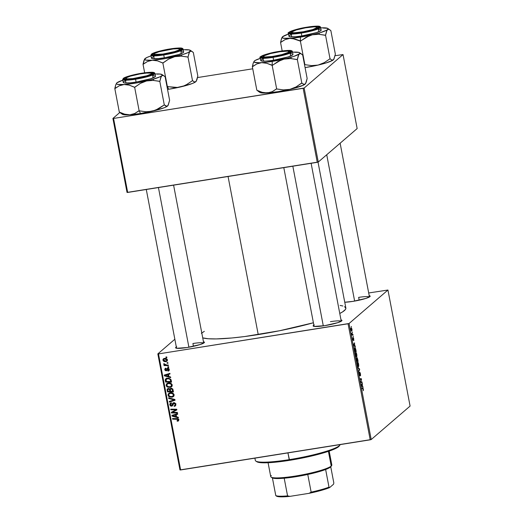 <?xml version="1.0" encoding="UTF-8"?>
<svg xmlns="http://www.w3.org/2000/svg" width="523" height="523" viewBox="0 0 523 523"><rect width="100%" height="100%" fill="white"/><g stroke="black" fill="none" stroke-linecap="round" stroke-linejoin="round"><path stroke-width="0.78" d="M341.192 321.266A13.82 1.844 -10.8 0 0 330.438 321.665A13.82 1.844 169.2 0 1 341.192 321.266M341.003 319.932A14.683 1.961 169.2 0 1 341.892 320.704A14.683 1.961 169.2 0 1 324.652 325.666L314.186 326.424L313.12 325.862L314.251 324.888M203.669 343.121A13.82 1.844 -10.8 0 0 192.909 343.519L193.445 346.324L192.909 343.519M203.473 341.787A14.683 1.961 169.2 0 1 204.362 342.558A14.683 1.961 169.2 0 1 187.123 347.52L176.656 348.279L175.591 347.717L176.722 346.742M369.401 296.986A13.82 1.844 -10.8 0 0 358.647 297.384L359.183 300.182L358.647 297.384M369.212 295.652A14.683 1.961 169.2 0 1 370.101 296.423A14.683 1.961 169.2 0 1 352.855 301.385L344.755 302.242A14.683 1.961 169.2 0 0 352.855 301.385L365.897 298.411L369.892 296.646L370.186 296.201L369.12 295.639M258.225 334.583L228.067 176.493L258.225 334.583A74.286 9.911 -10.8 0 0 313.401 322.763L279.609 330.739L244.555 336.557L231.977 337.969L216.189 338.924L208.311 338.754L202.728 337.878A74.286 9.911 -10.8 0 0 258.225 334.583M387.948 290.03L410.091 406.077L371.206 439.549L349.07 323.502L387.948 290.03L368.695 292.965L387.948 290.03L349.07 323.502L158.489 353.901L180.625 469.955L370.206 439.823L348.063 323.776L349.07 323.502L371.206 439.549L410.091 406.077L387.948 290.03M353.286 336.243L353.208 336.877L353.286 336.243M352.495 332.118L352.417 332.746L352.495 332.118M356.778 354.47L356.091 352.626L355.66 352.456L355.365 352.979L355.503 355.241L356.34 356.993L356.869 356.431L356.778 354.47C356.366 352.816 355.973 352.162 355.594 352.502L355.45 354.993L355.967 356.581L356.647 356.934L356.778 354.47M355.228 346.442L354.365 343.905L354.542 342.813L353.502 344.65L353.64 345.396L355.359 347.102L355.228 346.442L354.764 346.514L355.228 346.442L354.365 343.905L354.542 342.813L353.502 344.65L353.64 345.396L355.359 347.102L355.228 346.442M357.634 359.04L357.098 357.667L356.836 358.608L356.313 358.157L356.699 361.426L358.085 361.393L356.941 357.667L356.836 358.608L356.392 358.046L356.699 361.426L358.085 361.393L357.634 359.04M359.523 368.937L357.837 367.394L359.406 369.375L358.647 371.65L359.674 369.722L359.523 368.937L359 369.022L359.523 368.937L357.837 367.394L359.406 369.375L358.647 371.65L359.674 369.722L359.523 368.937M363.38 390.661L363.106 388.282L361.785 388.099L361.903 388.72L363.099 388.798L363.289 390.701L363.413 389.23L362.799 388.079L361.785 388.099L361.903 388.72L362.884 388.7L363.263 389.308L363.256 390.701M361.988 381.875L360.824 381.927L361.386 378.717L360.001 378.75L360.125 379.371L361.288 379.319L360.72 382.516L362.106 382.496L361.988 381.875L360.641 382.091L361.988 381.875L360.824 381.927L361.511 379.358L361.386 378.717L360.001 378.75L360.125 379.371L361.288 379.319L360.72 382.516L362.106 382.496L361.988 381.875M362.916 386.726L362.452 386.288L362.223 383.104L361.184 384.935L361.328 385.686L363.04 387.393L362.916 386.726L362.452 386.804L362.916 386.726L362.452 386.288L362.223 383.104L361.184 384.935L361.328 385.686L363.04 387.393L362.916 386.726M359.647 375.089L359 372.932L359.183 372.284L359.144 374.318L359.772 375.697L359.876 372.762L360.393 375.874L360.452 373.703L359.785 372.134L359.628 375.102L359.046 372.539L359.281 374.939L359.87 375.501L359.922 372.742L360.393 375.874L360.609 375.2L359.746 372.16L359.589 375.102M358.647 364.256L357.961 362.413L357.523 362.243L357.235 362.766L357.372 365.028L358.203 366.78L358.732 366.218L358.647 364.256C358.235 362.602 357.843 361.949 357.464 362.282L357.32 364.773L357.837 366.368L358.517 366.721L358.647 364.256M353.796 340.61L353.626 338.152L353.228 337.766L353.169 339.8L352.842 337.695L353.012 339.996L353.404 340.238L353.443 338.263L353.796 340.61L353.28 337.668L353.26 339.669L352.842 337.695L352.842 339.316L353.332 340.388L353.43 338.263L353.796 340.61M355.882 349.867L355.405 348.213L354.705 347.671L354.378 348.73L354.836 351.646L356.215 351.613L355.673 348.946L354.653 347.71L354.836 351.646L356.215 351.613L355.882 349.867M351.986 329.346L351.521 328.039L350.926 328.235L351.711 331.164L352.018 329.503L351.09 327.901L350.998 329.64L351.92 331.098L351.986 329.346M352.947 334.472L352.247 334.36L351.718 333.229L352.057 335.119L353.064 335.093L352.947 334.472L351.966 334.628L352.947 334.472L351.718 333.229L352.057 335.119L353.064 335.093L352.947 334.472M351.417 326.457L351.338 327.091L351.417 326.457M168.341 382.98L171.211 383.542L172.132 384.712L172.165 385.909L170.302 387.386L167.347 387.033L166.556 386.366L166.105 384.954L167.445 383.222L168.341 382.98L166.778 383.627L166.137 385.425L167.347 387.033L170.08 387.425L171.583 386.759L172.211 385.006C171.479 383.346 170.184 382.673 168.341 382.98M168.877 376.508L170.603 376.978L170.727 377.639L164.385 375.828L164.242 375.083L169.91 373.35L170.027 373.965L168.478 374.416L168.877 376.508L168.478 374.416L170.027 373.965L169.91 373.35L164.242 375.083L164.385 375.828L170.727 377.639L170.603 376.978L168.877 376.508M178.84 419.766L178.487 420.91L177.245 421.205L177.055 420.603L178.153 420.106L177.84 419.361L172.649 419.152L172.531 418.531L178.127 418.812L178.84 419.766L176.937 418.583L172.531 418.531L172.649 419.152L176.905 419.204L178.153 419.832L177.055 420.603L177.245 421.205L178.467 420.59L177.245 421.205L177.879 420.472L178.467 420.59L177.787 421.172L178.539 420.865L178.84 419.766M173.819 402.664L175.643 403.56L175.617 405.724L174.257 406.378L174.067 405.776L174.957 405.43L175.225 404.625L174.944 403.697L174.205 403.259L173.466 403.56L172.217 405.966L171.041 406.149L170.217 405.645L169.785 404.41L170.276 403.194L171.309 402.749L171.485 403.351L170.642 403.815L170.491 404.554L170.838 405.338L171.531 405.547L172.773 403.22L173.819 402.664L172.943 403.043L171.531 405.547L170.511 404.665L171.485 403.351L171.309 402.749L170.308 403.168L169.825 404.756L171.681 406.155L172.4 405.835L173.989 403.266L175.192 404.305L174.898 405.482L174.067 405.776L174.257 406.378L175.453 405.894L175.878 404.24L173.819 402.664M168.583 397.826L174.891 399.474L175.042 400.258L169.393 402.082L169.275 401.461L174.113 399.899L168.707 398.487L168.583 397.826L168.707 398.487L174.113 399.899L169.275 401.461L169.393 402.082L175.042 400.258L174.891 399.474L168.583 397.826M170.204 392.76L173.074 393.329L173.878 394.224L174.087 395.48L173.551 396.454L172.387 397.114L169.374 396.898L168.426 396.146L167.968 394.741L169.315 393.008L170.204 392.76L168.648 393.414L168.001 395.205L169.217 396.813L171.943 397.212L173.453 396.545L174.074 394.793C173.342 393.133 172.054 392.459 170.204 392.76M165.928 356.987L166.791 356.993L166.902 357.608L166.053 357.614L165.928 356.987L166.053 357.614L166.902 357.608L166.791 356.993L165.928 356.987M170.871 388.171L172.734 388.922L173.453 391.93L167.445 391.864L167.085 389.628L167.497 388.818L168.7 388.478L169.838 389.092L170.871 388.171L169.838 389.092L168.262 388.504L167.471 388.837L167.099 389.524L167.445 391.864L173.453 391.93L173.002 389.576L170.871 388.171M176.558 416.792L178.284 417.262L178.415 417.929L172.067 416.118L171.93 415.373L177.591 413.641L177.709 414.255L176.159 414.706L176.558 416.792L176.159 414.706L177.709 414.255L177.591 413.641L171.93 415.373L172.067 416.118L178.415 417.929L178.284 417.262L176.558 416.792M173.688 412.346L177.362 412.412L177.48 413.033L171.466 412.948L171.341 412.307L175.963 409.836L170.864 409.803L170.746 409.182L176.754 409.254L176.879 409.895L172.27 412.379L173.688 412.346L172.27 412.379L176.879 409.895L176.754 409.254L170.746 409.182L170.864 409.803L175.963 409.836L171.341 412.307L171.466 412.948L177.48 413.033L177.362 412.412L173.688 412.346M169.145 370.441L168.007 371.134L168.87 370.794L169.275 369.728L168.916 370.748L168.007 371.134L167.811 370.539L168.726 369.728L168.046 368.78L166.752 370.65L165.288 370.637L164.758 369.231L165.804 368.179L166 368.78L165.301 369.552L165.784 370.258L166.419 370.101L167.432 368.277L168.269 368.218L169.073 368.918L169.243 369.434L167.739 368.185L166.026 370.271L165.32 369.722L166 368.78L165.804 368.179L165.144 368.473L164.784 369.774L166.236 370.866L166.785 370.624M170.936 379.482L171.583 382.15L165.575 382.078L165.255 379.665L166.262 378.489L168.805 378.188L170.936 379.482L167.288 378.181L165.778 378.802L165.229 379.848L165.575 382.078L171.583 382.15L170.936 379.482M164.438 358.392L166.994 359.072L167.438 360.046L167.112 361.066L165.078 361.655L163.359 360.942L162.967 359.458L164.438 358.392L163.379 358.824L162.941 360.099C163.522 361.4 164.542 361.903 166.007 361.609L166.974 361.203L167.419 359.883C166.844 358.628 165.85 358.131 164.438 358.392M167.007 362.642L167.87 362.655L167.988 363.263L167.131 363.269L167.007 362.642L167.131 363.269L167.988 363.263L167.87 362.655L167.131 363.269L167.87 362.681L167.007 362.642M166.569 364.969L168.314 365.008L168.439 365.629L164.065 365.577L163.947 364.962L164.85 364.976L163.889 364.459L163.784 363.694L164.497 363.831L165.072 364.76L166.569 364.969L163.784 363.694L163.712 364.132L164.85 364.976L163.947 364.962L164.065 365.577L168.439 365.629L168.314 365.008L164.745 364.995L164.065 365.577L164.745 364.976L168.321 365.034L166.569 364.969M167.798 366.773L168.654 366.78L168.772 367.394L167.916 367.394L167.798 366.773L167.916 367.394L168.772 367.394L168.654 366.78L167.798 366.773M157.828 353.888L174.845 339.237L157.828 353.888L158.489 353.901L348.063 323.776L370.206 439.823L371.206 439.549L179.964 469.935L157.828 353.888L158.489 353.901L180.625 469.955L179.964 469.935L157.828 353.888M343.036 54.569L357.15 128.566L318.265 162.038L304.151 88.041L343.036 54.569L335.027 55.719L343.036 54.569L304.151 88.041L113.569 118.44L127.69 192.444L317.265 162.32L303.15 88.315L304.151 88.041L318.265 162.038L357.15 128.566L343.036 54.569M127.03 192.431L112.909 118.427L119.826 112.478L112.909 118.427L113.569 118.44L303.15 88.315L317.265 162.32L318.265 162.038L127.03 192.431L127.69 192.444L113.569 118.44L112.909 118.427L127.03 192.431M252.746 68.794L197.498 77.574L252.746 68.794M344.565 306.628L345.886 308.348L345.487 309.413L342.617 311.885L339.767 313.473A74.286 9.911 -10.8 0 0 345.86 308.04L318.023 162.11M203.388 341.774L204.454 342.336L204.16 342.781L200.165 344.546L187.123 347.52A14.683 1.961 169.2 0 1 175.78 348.011A14.683 1.961 169.2 0 1 176.323 346.965M340.911 319.919L341.977 320.481L341.682 320.926L337.688 322.691L324.652 325.666A14.683 1.961 169.2 0 1 313.303 326.156A14.683 1.961 169.2 0 1 313.846 325.11M340.087 305.439L342.866 305.988M201.381 333.321L204.33 331.334M166.791 357.026L166.053 357.614L166.791 357.026M173.342 391.335L168.125 391.276L167.445 391.864L168.118 391.25L173.342 391.335M167.772 389.825L169.066 388.537L168.399 389.112L169.714 388.942L169.282 389.321L169.714 390.276L170.321 389.753L169.714 390.276L169.903 391.269L168.027 391.25L167.824 390.204L168.027 391.25L169.903 391.269L170.505 390.753L169.903 391.269L169.282 389.321L168.229 389.151L167.778 389.838M167.837 389.766L167.778 388.935L167.099 389.524L167.883 388.602M167.916 388.543L167.805 389.563M171.204 388.373L170.511 388.968L171.642 388.203L170.969 388.785L172.27 389.557L172.825 389.079L172.27 389.557L172.413 390.158L173.015 389.642L172.413 390.158L172.629 391.302L170.603 391.282L170.354 389.981L170.871 388.798L170.315 389.393L170.603 391.282L172.629 391.302L173.237 390.786L172.629 391.302L172.165 389.347L170.969 388.785M170.06 388.824L170.335 389.432M169.04 388.53L168.399 389.112M170.393 389.687L169.962 388.733M173.741 396.238L171.943 397.212L172.629 396.624L171.191 396.656L173.884 396.146M169.746 396.356L169.217 396.813L169.746 396.356M168.936 393.276L168.687 394.623L168.001 395.205L168.687 394.623L169.027 393.146M168.824 393.479L168.648 394.152M169.766 393.329L171.877 392.76M174.094 394.597L173.571 395.578M171.537 392.747L170.263 393.388C171.701 393.119 172.747 393.61 173.388 394.858L172.904 396.146L171.858 396.597L169.57 396.264L168.687 395.12L169.158 393.845L170.943 392.799L169.158 393.845M173.388 394.858L173.95 394.375L173.388 394.858L172.544 393.754L170.727 393.335L169.334 393.714L168.668 394.957L169.57 396.264L171.276 396.656L172.891 396.159L173.388 394.858M172.904 396.146L174.067 394.76M174.976 399.912L169.393 402.082L170.021 401.213L174.976 399.912M174.675 399.422L174.113 399.899L174.675 399.422M173.42 399.088L172.838 399.592L173.42 399.088M169.262 398.01L168.707 398.487L169.262 398.01M175.735 405.56L174.257 406.378L174.852 405.515L175.316 405.711M175.578 404.894L174.898 405.482L175.872 403.723M175.761 403.815L175.192 404.305L175.761 403.815M174.63 402.717L173.989 403.266L174.63 402.717M173.512 403.508L173.989 403.266M174.296 402.834L173.786 403.867M174.669 402.684L174.192 402.919M172.708 405.475L171.681 406.155L172.368 405.567L171.616 405.534M170.505 404.168L169.825 404.756L170.505 404.168L170.733 402.854M170.505 404.155L170.694 402.913M171.492 403.03L170.812 403.619L171.354 403.37M172.211 404.959L171.531 405.547M172.008 405.24L173.361 402.788M173.381 402.743L172.603 404.769M173.27 402.991L173.093 403.501M171.413 405.456L172.734 405.469M175.911 404.037L175.636 404.841M178.153 419.832L177.572 420.577M178.382 419.962L178.833 419.25M177.565 418.635L176.905 419.204L177.565 418.635M177.408 418.616L173.329 418.563L172.649 419.152L173.329 418.544L177.408 418.616M178.833 419.518L178.506 419.917M176.526 416.609L175.957 416.445L176.526 416.609M172.851 415.556L172.067 416.118L172.675 415.144L172.851 415.556M177.643 413.889L176.159 414.706L177.643 413.889M174.754 414.752L174.074 415.34L176.179 414.314L175.499 414.896L175.813 416.57L176.421 416.047L175.813 416.57L172.649 415.726L176.179 414.314L174.048 414.961M172.289 412.366L171.466 412.948L172.06 411.902L172.289 412.366M176.643 409.254L175.963 409.836L176.643 409.254L175.074 409.274L174.388 409.855L175.074 409.274L171.551 409.215L170.864 409.803L171.544 409.189L176.643 409.248M176.846 409.712L172.27 412.379L176.846 409.712M167.053 370.251L166.236 370.866L167.556 368.976L168.471 368.303L167.903 368.793L168.707 369.493L169.151 369.107L167.811 370.539L168.007 371.134L168.576 370.186L169.191 370.421M168.465 370.277L169.262 369.571M167.556 368.976L167.903 368.793M168.243 368.388L167.948 369.042M166.236 370.866L166.922 370.277L166.249 370.212M165.333 369.31L164.784 369.774L165.333 369.31M165.451 369.075L165.549 368.244M166.222 368.395L166 368.78M166.641 369.591L167.321 369.003L166.36 370.153M167.04 369.565L167.713 368.029M167.412 368.29L167.027 368.617L167.412 368.29M167.739 368.185L167.027 368.617M168.484 368.225L167.621 368.918M167.131 370.232L166.151 370.166M165.471 369.186L165.608 368.14M167.321 369.003L167.641 368.14M168.837 376.318L168.269 376.155L168.837 376.318M165.163 375.272L164.385 375.828L164.993 374.854L165.163 375.272M169.955 373.599L168.478 374.416L169.955 373.599M167.072 374.468L166.386 375.056L168.498 374.023L167.811 374.612L168.131 376.279L168.733 375.762L168.131 376.279L164.967 375.442L168.498 374.023L168.556 374.35L168.498 374.023L165.647 374.854L164.967 375.442L166.366 374.677M171.472 381.548L166.255 381.489L165.575 382.078L166.255 381.47L171.472 381.548M165.928 380.071L165.294 380.607L165.928 380.071M165.981 380.025L165.909 379.26L165.229 379.848L166.17 378.534M166.634 378.077L165.948 379.835M166.981 378.626L167.824 378.253M168.622 378.155L167.367 378.802C169.073 378.489 170.158 379.136 170.616 380.731L170.766 381.522L171.367 380.999L170.766 381.522L166.164 381.463L166.281 379.227L168.654 378.155M168.053 378.214L166.281 379.227M170.616 380.731L171.217 380.221L170.616 380.731L169.975 379.365L168.726 378.809L166.915 378.9L165.941 379.79L166.164 381.463L170.766 381.522L170.616 380.731M171.877 386.451L170.08 387.425L170.76 386.837L169.328 386.87L172.015 386.36M167.883 386.575L167.347 387.033L167.883 386.575M167.072 383.49L166.817 384.836L166.137 385.425L166.817 384.836L167.164 383.359M166.955 383.692L166.785 384.366M167.896 383.542L170.008 382.973M172.224 384.81L171.707 385.791L172.204 384.974M169.674 382.96L168.393 383.601C169.838 383.333 170.877 383.823 171.518 385.072L171.041 386.36L169.988 386.811L167.706 386.477L166.824 385.333L167.288 384.065L169.073 383.013L167.288 384.065M171.518 385.072L172.08 384.588L171.518 385.072L170.675 383.967L168.857 383.555L167.471 383.928L166.798 385.17L167.55 386.379L169.406 386.87L171.021 386.379L171.518 385.072M167.262 360.857L166.007 361.609L166.693 361.02L165.516 361.04M163.542 359.589L162.941 360.099L163.542 359.589M163.614 359.464L163.771 358.582L163.627 359.517M165.294 361.001L167 360.955M164.314 358.863L165.909 358.392M167.484 359.883L167.079 360.249M165.582 358.386L164.555 359.007L166.889 359.961L166.615 360.693L165.83 361.007L163.477 360.046L163.751 359.321L165.235 358.418L163.751 359.321M166.889 359.961L167.327 359.582L166.889 359.961L165.229 358.974L163.954 359.19L163.464 359.831L163.836 360.628L165.144 361.047L166.386 360.844L166.889 359.961M166.615 360.693L167.432 359.968M164.144 363.766L163.712 364.132L164.144 363.766M168.661 366.806L167.916 367.394L168.661 366.806M360.935 379.365L361.288 379.319M360.04 378.933L361.386 378.717L360.04 378.933M361.831 383.797L362.341 383.719L361.831 383.797M361.563 384.274L362.053 384.196L361.563 384.274M362.001 386.36L362.452 386.288L362.001 386.36M362.249 386.072L361.315 385.628L361.739 385.562L361.256 385.307L361.668 384.869L361.184 384.948L361.929 384.405L361.445 384.477L361.929 384.405L362.249 386.072L361.785 386.144L362.249 386.072L361.4 385.281L361.929 384.405L362.249 386.072M361.811 388.236L362.799 388.079L361.811 388.236M359.157 369.8L359.674 369.722L359.157 369.8M358.183 366.773L358.517 366.721L358.183 366.773M357.569 362.91L358.425 363.995L358.405 366.1L357.732 365.597L357.379 363.459L357.569 362.91L358.497 364.328L358.405 366.1L357.601 365.845L357.569 362.91L357.202 362.969L357.686 362.851L357.209 362.923M356.516 358.654L357.176 360.792L356.588 360.831L356.248 358.693L356.764 358.889L357.176 360.792L356.594 360.883L357.176 360.792L356.745 360.805L356.745 358.85M357.804 360.778L356.601 360.909L357.333 360.792L356.817 358.314L357.287 358.471L357.804 360.778L356.614 360.968L357.804 360.778L357.333 360.792L357.032 358.301L357.804 360.778M353.162 339.793L352.96 339.25M354.143 343.513L354.659 343.428L354.143 343.513M353.875 343.984L354.365 343.905L353.875 343.984M354.319 346.069L354.764 345.997L354.319 346.069M354.561 345.781L353.633 345.343L354.051 345.272L353.568 345.017L353.986 344.585L353.502 344.664L354.248 344.114L353.757 344.193L354.248 344.114L354.561 345.781L354.104 345.853L354.561 345.781L353.718 344.997L354.248 344.114L354.561 345.781M355.934 350.992L354.718 351.044L354.757 348.325L354.391 348.383L354.888 348.259L355.934 350.992L354.744 351.181L355.934 350.992L354.875 351.018L354.757 348.325C355.104 347.985 355.444 348.612 355.784 350.207L355.934 350.992M356.32 356.987L356.647 356.934L356.32 356.987M355.699 353.123L356.529 354.104L356.536 356.32L355.764 355.555L355.509 353.672L355.699 353.123L356.634 354.542L356.536 356.32L355.732 356.058L355.699 353.123L355.333 353.182L355.823 353.064L355.339 353.143M356.536 356.32L355.967 356.019M351.789 330.503L350.985 329.595L350.894 328.562L351.273 328.47L351.933 329.856L351.789 330.503L351.11 329.575L351.201 328.516L351.881 329.438L351.789 330.503L351.273 330.614M351.953 334.557L352.541 334.465L351.953 334.557M172.649 415.726L175.813 416.57L175.499 414.896L172.649 415.726M164.967 375.442L168.131 376.279L167.811 374.612L164.967 375.442M358.405 366.1L357.837 365.806M354.757 348.325L354.398 348.338M254.897 458.148L255.329 460.397A43.193 5.76 -10.8 0 0 289.226 459.645A43.193 5.76 169.2 0 1 255.858 461.083L256.858 461.75A42.324 5.648 -10.8 0 0 289.559 460.338L287.938 452.898L289.226 459.645A43.193 5.76 -10.8 0 0 340.159 444.602A43.193 5.76 169.2 0 1 339.937 445.047A43.193 5.76 169.2 0 1 289.226 459.645L289.559 460.338L285.604 460.94L268.332 462.724L261.121 462.711L258.042 462.247L256.499 461.43M339.277 445.995L334.478 449.035L324.11 452.702L309.753 456.435L289.559 460.338A42.324 5.648 -10.8 0 0 339.257 446.027L339.937 445.047M196.439 80.888L195.014 82.261L192.333 83.503L180.566 86.936A23.372 3.118 -10.8 0 0 195.811 81.712A23.372 3.118 -10.8 0 0 196.138 81.359L197.831 76.051L196.968 79.627L195.811 81.712L194.294 81.921L192.569 80.581L186.724 84.517L183.736 85.935L177.349 87.439L167.007 86.602L167.347 86.504L162.856 62.963L168.635 59.086L174.793 56.661L181.265 56.124L188.012 57.092L189.404 52.261L190.032 51.437L191.549 51.221L193.34 52.509L197.831 76.051L193.34 52.509L192.399 51.738M168.7 89.256L167.386 86.498L168.7 89.256L167.543 89.433A23.372 3.118 -10.8 0 0 168.7 89.256A23.372 3.118 -10.8 0 0 180.566 86.936L168.7 89.256M179.467 49.012A12.957 1.726 169.2 0 1 162.888 54.065L154.625 54.412L154.2 54.15L154.815 53.353L159.077 51.725L173.191 48.94L178.278 48.724L179.598 49.142L178.984 49.94L174.715 51.568L162.888 54.065A12.957 1.726 169.2 0 1 154.239 53.823A12.957 1.726 169.2 0 1 170.91 49.227A12.957 1.726 169.2 0 1 179.467 49.012L180.461 49.678A13.82 1.844 -10.8 0 1 180.54 49.737A13.82 1.844 -10.8 0 0 179.585 49.417M169.798 49.149A14.683 1.961 169.2 0 1 181.239 49.182A14.683 1.961 169.2 0 1 164 54.144L156.632 54.967L152.729 54.68L152.468 54.34L153.599 53.366L158.953 51.47L166.981 49.639L174.983 48.482L180.258 48.391L181.324 48.959L180.193 49.933L174.845 51.823L164 54.144A14.683 1.961 169.2 0 1 152.651 54.634A14.683 1.961 169.2 0 1 169.798 49.149L169.798 49.149M154.18 56.262L151.415 58.014L152.605 58.648L158.502 58.55L164.3 57.798A16.416 2.19 -10.8 0 1 151.415 58.086L150.872 55.229L155.926 55.843L163.751 54.941L163.758 54.346C159.155 55.17 149.486 56.046 151.598 54.078C154.128 52.045 165.686 49.548 170.034 48.946L158.299 51.457L152.507 53.503L151.278 54.555L153.86 55.275L160.836 54.771L175.499 51.836L181.291 49.79L182.514 48.737L182.233 48.364L178.003 48.051L170.034 48.946C174.636 48.123 184.312 47.247 182.194 49.214C179.664 51.247 168.105 53.745 163.758 54.346L163.751 54.941A16.416 2.19 169.2 0 1 150.872 55.229L151.748 53.902C154.403 52.3 160.509 50.639 170.053 48.94C182.422 47.227 181.841 48.293 182.71 48.495L183.115 49.077A16.416 2.19 169.2 0 1 163.751 54.941L164.3 57.798L163.751 54.941L175.212 52.529L180.925 50.666L183.115 49.077L183.658 51.934A16.416 2.19 -10.8 0 1 164.3 57.798L178.873 54.47L183.338 52.503L183.377 51.627M185.371 49.868L189.326 49.927L190.444 50.947L188.071 52.588L182.579 54.595L165.902 58.484L152.298 60.237L157.436 60.845L162.856 62.963L167.347 86.504L174.094 87.472L177.349 87.439L183.736 85.935L186.724 84.517L192.503 80.64L188.012 57.092L192.503 80.64L194.294 81.921L195.811 81.712M144.655 72.815L143.021 64.244L147.479 61.505L152.298 60.237L145.754 60.093L144.636 59.073L147.002 57.438L151.003 55.909A23.372 3.118 169.2 0 0 145.041 58.583L143.884 60.675L143.021 64.244L144.655 72.815M145.767 58.249L144.413 59.413L143.256 64.224A26.823 3.576 169.2 0 1 143.086 64.185A26.823 3.576 -10.8 0 0 143.256 64.224L147.479 61.505L152.298 60.237L157.436 60.845L162.614 62.976A26.823 3.576 -10.8 0 0 163.156 62.891L168.635 59.086L174.793 56.661A23.372 3.118 169.2 0 1 152.298 60.237A23.372 3.118 169.2 0 1 144.714 58.936A23.372 3.118 169.2 0 1 145.041 58.583M182.475 51.372L181.004 51.261M154.278 54.242A13.82 1.844 -10.8 0 0 153.507 54.895A13.82 1.844 -10.8 0 1 153.559 54.81L154.239 53.823M162.856 62.963L163.156 62.891A26.823 3.576 169.2 0 1 162.614 62.976L162.856 62.963M187.711 57.164A26.823 3.576 -10.8 0 0 188.077 57.04L188.875 53.516L190.032 51.437A23.372 3.118 169.2 0 1 174.793 56.661L181.265 56.124L188.077 57.04A26.823 3.576 169.2 0 1 187.711 57.164M183.246 49.757A23.372 3.118 169.2 0 1 190.209 50.26A23.372 3.118 169.2 0 1 190.032 51.437L191.549 51.221M137.641 78.11L137.621 77.881A12.957 1.726 169.2 0 1 126.036 78.104A12.957 1.726 169.2 0 1 139.759 73.978L130.475 76.123L126.455 77.731L126.036 78.496L127.547 78.868L132.849 78.587L146.904 75.737L150.925 74.122L151.343 73.364L150.82 73.122L146.63 73.07L139.759 73.978A12.957 1.726 169.2 0 1 151.258 73.292A12.957 1.726 169.2 0 1 137.621 77.881L137.641 78.11M126.036 78.104L125.35 79.091A13.82 1.844 -10.8 0 0 125.298 79.176A13.82 1.844 -10.8 0 1 126.069 78.528M188.901 347.22L158.443 187.554L188.901 347.22M151.376 73.697A13.82 1.844 -10.8 0 1 152.337 74.024A13.82 1.844 -10.8 0 0 152.258 73.959L151.258 73.292M168.229 105.169L166.804 106.542L164.124 107.784L152.356 111.216A23.372 3.118 -10.8 0 0 167.602 105.992A23.372 3.118 -10.8 0 0 167.929 105.639L169.622 100.331L168.229 105.169L166.876 106.332L164.359 104.868L158.515 108.797L152.356 111.216L145.884 111.759L138.896 110.804L134.679 113.53L129.861 114.792A23.372 3.118 -10.8 0 0 140.491 113.537L139.177 110.778L140.491 113.537L129.861 114.792L124.722 114.184L119.303 112.072L114.812 88.524L119.27 85.785L124.088 84.517L129.227 85.131L134.646 87.243L140.426 83.366L146.584 80.947L153.056 80.405L159.803 81.372L161.195 76.541L161.829 75.717L163.346 75.502L165.131 76.789L169.622 100.331L165.131 76.789L164.189 76.018M141.589 73.436A14.683 1.961 169.2 0 1 153.03 73.462A14.683 1.961 169.2 0 1 135.79 78.424L128.423 79.254L124.52 78.96L124.258 78.62L125.389 77.646L130.743 75.75L138.778 73.92L146.78 72.762L150.735 72.573L153.121 73.24L151.99 74.214L148.833 75.449L135.79 78.424A14.683 1.961 169.2 0 1 124.448 78.914A14.683 1.961 169.2 0 1 141.589 73.436L141.589 73.436M125.978 80.542L123.533 81.804L123.493 82.68L124.396 82.928L130.292 82.83L136.091 82.078A16.416 2.19 -10.8 0 1 123.212 82.366L122.663 79.509L127.717 80.124L135.542 79.221L135.549 78.627C130.953 79.45 121.277 80.326 123.389 78.358C125.919 76.325 137.477 73.828 141.825 73.227L127.71 76.45L124.297 77.783L123.075 78.842L125.651 79.555L132.626 79.051L141.648 77.496L149.67 75.41L153.991 73.495L154.024 72.651L149.8 72.331L141.825 73.227C146.427 72.409 156.102 71.533 153.991 73.495C151.454 75.528 139.903 78.025 135.549 78.627L135.542 79.221A16.416 2.19 169.2 0 1 122.663 79.509L123.539 78.182C126.193 76.58 132.299 74.926 141.844 73.22C154.213 71.514 153.631 72.573 154.501 72.775L154.906 73.357A16.416 2.19 169.2 0 1 135.542 79.221L136.091 82.078L135.542 79.221L147.002 76.809L152.716 74.946L154.906 73.357L155.455 76.214A16.416 2.19 -10.8 0 1 136.091 82.078L150.663 78.757L155.128 76.783L155.168 75.907M157.162 74.148L159.986 74.037L162.254 74.809L161.829 75.717L159.868 76.868L151.977 79.574L137.693 82.765L124.088 84.517L117.544 84.373L116.407 83.772L116.838 82.869L122.794 80.189A23.372 3.118 169.2 0 0 116.838 82.869L115.675 84.955L114.812 88.524L119.303 112.072L124.722 114.184L129.861 114.792L123.317 114.648L122.199 113.628M167.602 105.992L166.085 106.208L164.294 104.92L159.803 81.372L164.294 104.92L155.534 110.222L140.491 113.537A23.372 3.118 -10.8 0 0 152.356 111.216L145.884 111.759L139.138 110.791L134.646 87.243L139.138 110.791L134.679 113.53L129.861 114.792A23.372 3.118 -10.8 0 1 122.434 114.315L120.558 113.066M121.094 113.354L119.368 112.014L121.892 113.478M117.557 82.529L116.838 82.869L115.675 84.955L115.053 88.511A26.823 3.576 169.2 0 1 114.877 88.465A26.823 3.576 -10.8 0 0 115.053 88.511L119.27 85.785L124.088 84.517L129.227 85.131L134.404 87.256A26.823 3.576 -10.8 0 0 134.947 87.171L140.426 83.366L146.584 80.947A23.372 3.118 169.2 0 1 124.088 84.517A23.372 3.118 169.2 0 1 116.505 83.222A23.372 3.118 169.2 0 1 116.838 82.869M154.265 75.652L152.794 75.547M134.646 87.243L134.947 87.171A26.823 3.576 169.2 0 1 134.404 87.256L134.646 87.243M159.502 81.444A26.823 3.576 -10.8 0 0 159.868 81.32L160.672 77.803L161.829 75.717A23.372 3.118 169.2 0 1 146.584 80.947L153.056 80.405L159.868 81.32A26.823 3.576 169.2 0 1 159.502 81.444M155.037 74.037A23.372 3.118 169.2 0 1 161.999 74.541A23.372 3.118 169.2 0 1 161.829 75.717L163.346 75.502M317.108 27.562A13.82 1.844 -10.8 0 1 318.069 27.889A13.82 1.844 -10.8 0 0 317.991 27.824L316.99 27.157A12.957 1.726 169.2 0 1 303.353 31.746L312.636 29.595L317.108 27.562L316.552 26.987L314.153 26.836L305.491 27.837A12.957 1.726 169.2 0 1 316.99 27.157M326.725 154.762L354.64 301.085L326.725 154.762M305.491 27.837L296.208 29.988L291.736 32.021L292.292 32.596L294.697 32.746L303.353 31.746A12.957 1.726 169.2 0 1 291.769 31.968A12.957 1.726 169.2 0 1 305.491 27.837M291.769 31.968L291.082 32.956A13.82 1.844 -10.8 0 0 291.036 33.041L290.252 32.825L290.291 32.04L296.476 29.615L304.51 27.784L312.512 26.627L317.788 26.536L318.853 27.104L317.723 28.079L309.864 30.622L301.523 32.289A14.683 1.961 169.2 0 1 290.18 32.779A14.683 1.961 169.2 0 1 307.321 27.294A14.683 1.961 169.2 0 1 318.769 27.327A14.683 1.961 169.2 0 1 301.523 32.289L291.063 33.047A13.82 1.844 -10.8 0 1 291.808 32.393M309.145 35.806L312.316 34.806A23.372 3.118 169.2 0 1 300.45 37.126L300.411 41.082A26.823 3.576 -10.8 0 0 300.679 41.036L306.158 37.231L312.316 34.806L318.788 34.27L325.541 35.237L330.033 58.785L324.247 62.662L318.095 65.081L314.872 65.584L311.616 65.617L304.87 64.649L300.379 41.108L309.145 35.806M291.71 34.407L289.265 35.669L288.938 36.165L290.128 36.793L296.025 36.695L301.823 35.943L301.281 33.086L312.741 30.674L318.455 28.811L320.645 27.222A16.416 2.19 169.2 0 1 301.281 33.086L301.823 35.943A16.416 2.19 -10.8 0 0 321.187 30.079L320.233 26.64C319.37 26.438 319.952 25.379 307.576 27.085L307.563 27.091C312.166 26.274 321.835 25.398 319.723 27.359C317.193 29.393 305.635 31.89 301.287 32.491L301.281 33.086A16.416 2.19 169.2 0 1 288.395 33.374L293.449 33.988L301.281 33.086L301.287 32.491L313.022 29.981L317.356 28.582L320.043 26.882L318.886 26.268L315.532 26.196L301.47 28.229L290.03 31.648L288.807 32.707L289.958 33.315L301.287 32.491C296.685 33.315 287.009 34.191 289.127 32.223C291.657 30.19 303.216 27.693 307.563 27.091L307.596 27.085C295.142 28.85 286.048 32.916 288.395 33.374L288.944 36.231A16.416 2.19 -10.8 0 0 301.823 35.943L316.402 32.616L320.861 30.648L320.9 29.772M322.894 28.013L327.614 28.334L327.973 29.092L326.764 30.131L320.102 32.74L312.316 34.806L292.194 38.192L283.276 38.238L282.145 37.636L283.289 36.394L281.936 37.558L280.55 42.389L282.185 50.96L280.55 42.389L285.009 39.65L289.82 38.382L292.37 38.46L300.379 41.108L304.87 64.649L311.616 65.617L318.095 65.081L305.072 67.578A23.372 3.118 -10.8 0 0 318.095 65.081A23.372 3.118 -10.8 0 0 333.334 59.857L331.817 60.067L330.033 58.785L325.541 35.237L326.404 31.668L327.561 29.582L329.078 29.366L330.863 30.654L335.361 54.196L330.863 30.654L329.921 29.883M333.746 59.367L335.361 54.196L333.962 59.034L332.543 60.407L325.881 63.015L318.095 65.081L324.247 62.662L330.091 58.726L331.817 60.067L333.334 59.857A23.372 3.118 -10.8 0 0 333.667 59.504A23.372 3.118 -10.8 0 0 333.694 59.459M282.57 36.734L288.526 34.054A23.372 3.118 169.2 0 0 282.57 36.734L281.413 38.82L280.609 42.33A26.823 3.576 -10.8 0 0 280.786 42.37L285.009 39.65L289.82 38.382A23.372 3.118 169.2 0 1 282.237 37.081A23.372 3.118 169.2 0 1 282.57 36.734M320.004 29.517L318.527 29.406M300.143 41.121A26.823 3.576 -10.8 0 0 300.411 41.082L300.45 37.126A23.372 3.118 169.2 0 1 289.82 38.382L294.965 38.996L300.679 41.036A26.823 3.576 169.2 0 1 300.411 41.082A26.823 3.576 169.2 0 1 300.143 41.121M320.769 27.902A23.372 3.118 169.2 0 1 327.731 28.405A23.372 3.118 169.2 0 1 327.561 29.582A23.372 3.118 169.2 0 1 312.316 34.806L318.788 34.27L325.234 35.309A26.823 3.576 -10.8 0 0 325.6 35.185L326.934 30.406L327.561 29.582L329.078 29.366M325.234 35.309L325.6 35.185A26.823 3.576 169.2 0 1 325.234 35.309M333.962 59.034L333.334 59.857M288.905 51.842A13.82 1.844 -10.8 0 1 289.86 52.169A13.82 1.844 -10.8 0 0 289.781 52.104L288.781 51.437A12.957 1.726 169.2 0 1 272.202 56.497L264.834 56.994L263.52 56.582L264.135 55.784L270.509 53.568L280.223 51.653A12.957 1.726 169.2 0 1 288.781 51.437M292.834 166.203L323.292 325.875L292.834 166.203M280.223 51.653L287.598 51.156L288.912 51.568L288.297 52.365L281.923 54.575L272.202 56.497A12.957 1.726 169.2 0 1 263.559 56.249A12.957 1.726 169.2 0 1 280.223 51.653M263.559 56.249L262.879 57.236A13.82 1.844 -10.8 0 0 262.827 57.327L261.788 56.765L262.082 56.321L268.273 53.895L276.301 52.065L284.303 50.908L290.383 51.045L290.644 51.385L289.513 52.359L281.655 54.902L273.313 56.569A14.683 1.961 169.2 0 1 261.971 57.059A14.683 1.961 169.2 0 1 279.112 51.581A14.683 1.961 169.2 0 1 290.559 51.607A14.683 1.961 169.2 0 1 273.313 56.569L262.853 57.327A13.82 1.844 -10.8 0 1 263.599 56.674M280.936 60.086L284.107 59.092A23.372 3.118 169.2 0 1 272.241 61.407L272.202 65.362A26.823 3.576 -10.8 0 0 272.47 65.316L277.955 61.511L284.107 59.092L290.585 58.55L297.332 59.517L301.823 83.065L296.044 86.942L289.886 89.361L286.663 89.864L283.407 89.904L276.66 88.936L272.169 65.388L280.936 60.086M263.5 58.687L261.062 59.949L261.023 60.825L265.383 61.152L270.6 60.661L273.614 60.23L273.071 57.367L273.614 60.23A16.416 2.19 -10.8 0 0 292.978 54.366L292.435 51.502A16.416 2.19 169.2 0 1 273.071 57.367L273.078 56.778C268.476 57.595 258.8 58.471 260.918 56.504C263.448 54.47 275.006 51.973 279.354 51.372L267.619 53.882L261.82 55.935L260.598 56.987L263.18 57.707L270.156 57.197L284.813 54.268L290.611 52.215L291.514 51.646L291.553 50.796L287.323 50.476L279.354 51.372C283.956 50.554 293.632 49.678 291.514 51.646C288.984 53.673 277.425 56.17 273.078 56.778L273.071 57.367L284.532 54.954L290.245 53.091L292.435 51.502L291.821 51.064M305.537 83.647L307.151 78.483L302.66 54.935L307.151 78.483L306.282 82.052L305.125 84.138L303.17 85.288L289.886 89.361L283.407 89.904L276.425 88.949L272.202 91.675L267.39 92.937L262.245 92.329L256.832 90.218L252.341 66.669L256.8 63.93L261.611 62.662L266.756 63.276L272.169 65.388L276.66 88.936L272.202 91.675L269.881 92.525L261.977 92.963L260.081 92.532L259.728 91.773M258.624 91.499L256.898 90.159L259.415 91.623M305.759 83.314L304.399 84.478L301.523 83.137L296.044 86.942L289.886 89.361A23.372 3.118 -10.8 0 0 305.125 84.138L303.608 84.353L301.823 83.065L297.332 59.517L298.195 55.948L299.352 53.862L294.031 56.327L286.892 58.413L266.58 62.198L259.5 62.767L254.309 62.263L253.949 61.498L255.159 60.465L260.317 58.334A23.372 3.118 169.2 0 0 254.361 61.014L253.204 63.1L252.341 66.669L256.832 90.218L262.245 92.329L267.39 92.937A23.372 3.118 -10.8 0 0 289.886 89.361L278.02 91.682L267.39 92.937A23.372 3.118 -10.8 0 1 259.964 92.46L258.081 91.211M294.684 52.293L298.646 52.359L299.777 52.96L299.352 53.862L300.869 53.647L302.595 54.987L301.712 54.163M292.435 51.502L292.024 50.921C291.161 50.718 291.742 49.659 279.367 51.365C266.933 53.13 257.839 57.197 260.192 57.654L265.246 58.269L273.071 57.367A16.416 2.19 169.2 0 1 260.192 57.654L260.735 60.511A16.416 2.19 -10.8 0 0 273.614 60.23L288.193 56.902L292.658 54.928L292.69 54.052M291.795 53.804L290.317 53.692M252.406 66.617A26.823 3.576 -10.8 0 0 252.576 66.656L256.8 63.93L261.611 62.662A23.372 3.118 169.2 0 1 254.034 61.368A23.372 3.118 169.2 0 1 254.361 61.014L253.204 63.1L252.576 66.656A26.823 3.576 169.2 0 1 252.406 66.617M271.934 65.401A26.823 3.576 -10.8 0 0 272.202 65.362L272.241 61.407A23.372 3.118 169.2 0 1 261.611 62.662L266.756 63.276L272.47 65.316A26.823 3.576 169.2 0 1 272.202 65.362A26.823 3.576 169.2 0 1 271.934 65.401M292.566 52.182A23.372 3.118 169.2 0 1 299.529 52.686A23.372 3.118 169.2 0 1 299.352 53.862A23.372 3.118 169.2 0 1 284.107 59.092L290.585 58.55L297.031 59.589A26.823 3.576 -10.8 0 0 297.391 59.465L298.725 54.686L299.352 53.862L300.869 53.647M297.031 59.589L297.391 59.465A26.823 3.576 169.2 0 1 297.031 59.589M305.125 84.138A23.372 3.118 -10.8 0 0 305.458 83.785A23.372 3.118 -10.8 0 0 305.484 83.739M271.117 477.126L272.117 477.793A30.236 4.034 -10.8 0 0 272.418 477.95A30.236 4.034 -10.8 0 0 284.198 478.212A30.236 4.034 -10.8 0 0 307.772 474.466A30.236 4.034 -10.8 0 0 325.633 469.497A30.236 4.034 -10.8 0 0 330.543 467.019L331.216 466.045A31.099 4.151 169.2 0 1 300.647 475.146A31.099 4.151 169.2 0 1 271.117 477.126A31.099 4.151 169.2 0 1 271.352 475.557M268.083 462.731L270.737 476.63A31.099 4.151 -10.8 0 0 298.587 475.512A31.099 4.151 -10.8 0 0 331.216 466.045L328.411 451.342L331.216 466.045A31.099 4.151 -10.8 0 0 331.83 464.973L329.176 451.081M331.007 466.509L329.765 467.582L325.633 469.497A30.236 4.034 169.2 0 1 307.772 474.466L295.475 476.78L284.198 478.212A30.236 4.034 169.2 0 1 272.418 477.95L271.914 477.623M331.654 465.575A31.099 4.151 169.2 0 1 331.216 466.045L330.543 467.019A30.236 4.034 -10.8 0 0 330.974 466.562L331.654 465.575M330.752 466.823L333.837 482.99L333.537 484.226L329.621 487.599L329 487.155L325.633 469.497L329 487.155A30.236 4.034 169.2 0 1 311.146 492.13L309.067 493.326L289.964 496.36L287.565 495.876L284.198 478.212L287.565 495.876A30.236 4.034 169.2 0 1 275.784 495.614A30.236 4.034 -10.8 0 0 287.565 495.876L289.964 496.36L282.773 496.85L279.282 496.772L276.406 496.059A29.366 3.916 -10.8 0 0 276.484 496.118A29.366 3.916 -10.8 0 0 289.964 496.36L309.067 493.326A29.366 3.916 -10.8 0 0 329.621 487.599L315.212 491.953L309.067 493.326L311.146 492.13A30.236 4.034 -10.8 0 0 329 487.155L329.621 487.599L333.537 484.226L333.837 482.99L330.752 466.823M307.772 474.466L311.146 492.13L307.772 474.466M275.784 495.614L272.418 477.95L275.784 495.614L276.406 496.059M173.571 403.449L174.251 402.867M171.877 405.397L172.557 404.815M177.97 420.414L178.65 419.825M166.386 370.134L167.066 369.545M171.041 386.36L171.721 385.778M358.268 366.172L357.771 366.25M356.398 356.392L355.908 356.47M181.827 56.164L181.586 54.889M181.337 53.581L180.788 50.724M192.085 51.509L190.209 50.26M153.638 55.902L154.187 58.759M176.571 348.266L146.283 189.489M125.978 83.039L125.428 80.182M203.722 343.088L173.597 185.149M153.618 80.444L153.376 79.169M153.128 77.862L152.585 75.005M163.882 75.796L161.999 74.541M369.454 296.953L340.133 143.217M319.357 34.309L319.115 33.034M318.86 31.726L318.317 28.87M291.71 36.904L291.167 34.047M329.614 29.661L327.731 28.405M290.108 53.15L290.657 56.007M290.906 57.314L291.148 58.589M311.12 163.294L341.251 321.233M262.958 58.328L263.5 61.184M283.806 167.635L314.094 326.411M301.405 53.941L299.529 52.686"/></g></svg>
